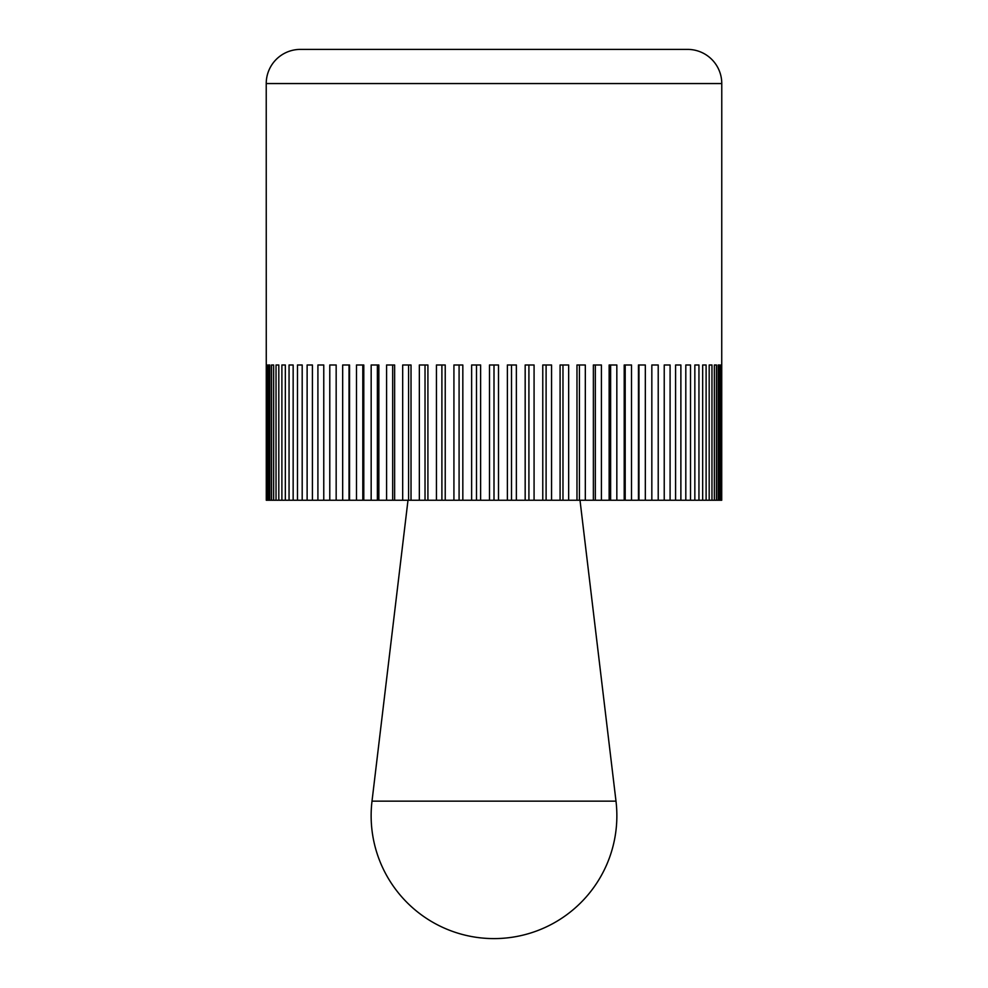 <?xml version="1.0" encoding="UTF-8"?>
<svg xmlns="http://www.w3.org/2000/svg" width="988" height="988" viewBox="0 0 988 988"><rect width="100%" height="100%" fill="white"/><g stroke="black" fill="none" stroke-linecap="round" stroke-linejoin="round"><path stroke-width="1.48" d="M266.229 83.56L721.771 83.56A34.16 34.16 0 0 0 687.599 49.4L300.401 49.4A34.16 34.16 0 0 0 266.229 83.56L266.278 500.249L266.624 364.992L267.328 364.992L267.328 500.249L266.624 500.249M268.378 500.249L268.378 364.992L269.786 364.992L269.786 500.249L267.328 500.249M271.515 500.249L271.515 364.992L273.627 364.992L273.627 500.249L269.786 500.249M276.035 500.249L276.035 364.992L278.814 364.992L278.814 500.249L273.627 500.249M281.889 500.249L281.889 364.992L285.334 364.992L285.334 500.249L278.814 500.249M289.052 500.249L289.052 364.992L293.152 364.992L293.152 500.249L285.334 500.249M297.474 500.249L297.474 364.992L302.192 364.992L302.192 500.249L293.152 500.249M307.12 500.249L307.12 364.992L312.418 364.992L312.418 500.249L302.192 500.249M317.914 500.249L317.914 364.992L323.768 364.992L323.768 500.249L312.418 500.249M329.782 500.249L329.782 364.992L336.167 364.992L336.167 500.249L323.768 500.249M342.675 500.249L342.675 364.992L349.542 364.992L349.542 500.249L336.167 500.249M356.495 500.249L356.495 364.992L363.794 364.992L363.794 500.249L349.542 500.249M371.167 500.249L371.167 364.992L378.861 364.992L378.861 500.249L363.794 500.249M386.592 500.249L386.592 364.992L394.632 364.992L394.632 500.249L378.861 500.249M402.684 500.249L402.684 364.992L411.02 364.992L411.02 500.249L394.632 500.249M419.344 500.249L419.344 364.992L427.915 364.992L427.915 500.249L411.02 500.249M436.449 500.249L436.449 364.992L445.23 364.992L445.23 500.249L427.915 500.249M453.924 500.249L453.924 364.992L462.829 364.992L462.829 500.249L445.23 500.249M471.634 500.249L471.634 364.992L480.625 364.992L480.625 500.249L462.829 500.249M511.512 364.992L511.512 500.249L480.625 500.249M489.492 500.249L489.492 364.992L494 364.992L494 500.249M507.375 500.249L507.375 364.992L516.366 364.992L516.366 500.249L511.512 500.249M721.771 83.56L721.722 500.249L516.366 500.249M525.171 500.249L525.171 364.992L534.076 364.992L534.076 500.249M528.913 364.992L528.913 500.249M542.77 500.249L542.77 364.992L551.551 364.992L551.551 500.249M546.105 364.992L546.105 500.249M560.085 500.249L560.085 364.992L568.656 364.992L568.656 500.249M562.975 364.992L562.975 500.249M576.98 500.249L576.98 364.992L585.316 364.992L585.316 500.249M579.425 364.992L579.425 500.249M593.368 500.249L593.368 364.992L601.408 364.992L601.408 500.249M595.332 364.992L595.332 500.249M609.139 500.249L609.139 364.992L616.833 364.992L616.833 500.249M610.633 364.992L610.633 500.249M624.206 500.249L624.206 364.992L631.505 364.992L631.505 500.249M625.194 364.992L625.194 500.249M638.458 500.249L638.458 364.992L645.325 364.992L645.325 500.249M638.964 364.992L638.964 500.249M651.833 500.249L651.833 364.992L658.218 364.992L658.218 500.249M664.232 500.249L664.232 364.992L670.086 364.992L670.086 500.249M675.582 500.249L675.582 364.992L680.88 364.992L680.88 500.249M685.808 500.249L685.808 364.992L690.526 364.992L690.526 500.249M694.848 500.249L694.848 364.992L698.948 364.992L698.948 500.249M702.666 500.249L702.666 364.992L706.111 364.992L706.111 500.249M711.965 364.992L709.186 364.992L711.965 364.992L711.965 500.249M709.186 500.249L709.186 364.992M716.485 364.992L714.373 364.992L716.485 364.992L716.485 500.249M714.373 500.249L714.373 364.992M718.214 500.249L718.214 364.992L719.622 364.992L719.622 500.249M721.376 364.992L720.672 364.992L721.376 364.992L721.376 500.249M720.672 500.249L720.672 364.992M266.624 364.992L267.328 364.992M271.515 364.992L273.627 364.992M276.035 364.992L278.814 364.992M349.036 364.992L349.036 500.249M362.806 364.992L362.806 500.249M377.367 364.992L377.367 500.249M392.668 364.992L392.668 500.249M408.575 364.992L408.575 500.249M425.025 364.992L425.025 500.249M441.895 364.992L441.895 500.249M459.087 364.992L459.087 500.249M476.488 364.992L476.488 500.249M494 364.992L498.508 364.992L498.508 500.249M494 801.145L372.007 801.145A122.858 122.858 0 0 0 494 938.6A122.858 122.858 0 0 0 615.993 801.145L494 801.145M407.995 500.249L372.007 801.145M580.005 500.249L615.993 801.145"/></g></svg>
